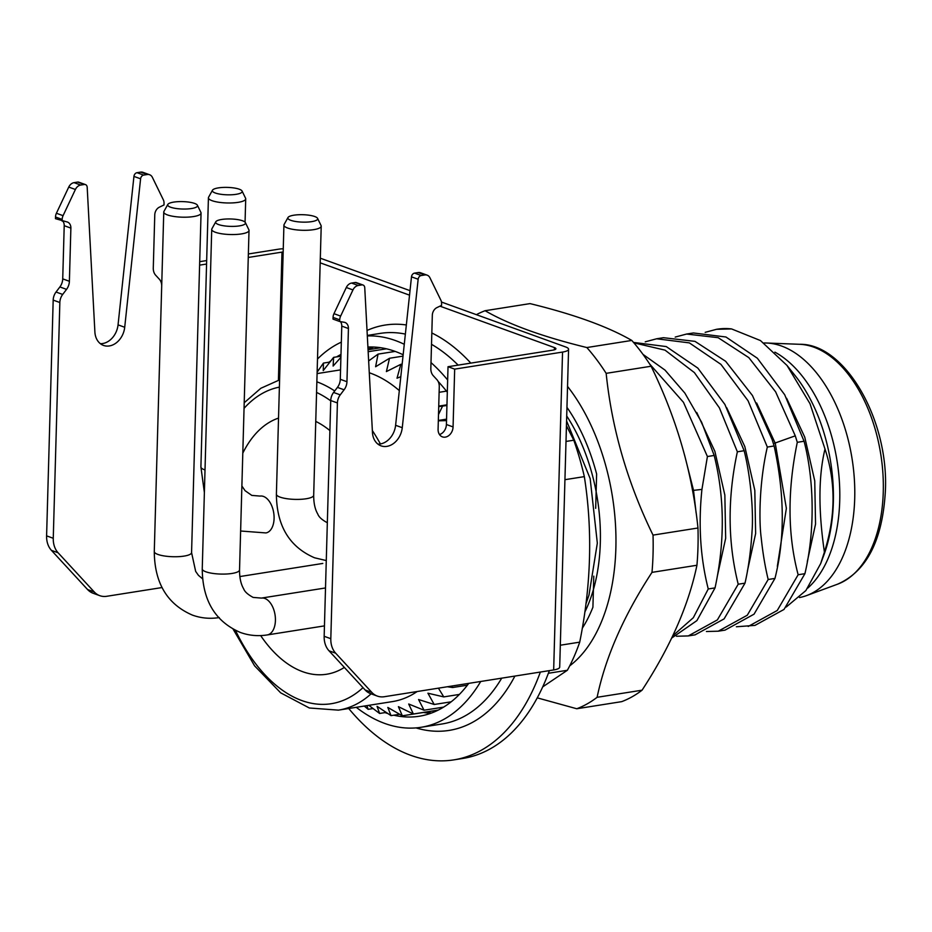<?xml version="1.0" encoding="UTF-8"?>
<svg xmlns="http://www.w3.org/2000/svg" width="932" height="932" viewBox="0 0 932 932"><rect width="100%" height="100%" fill="white"/><g stroke="black" fill="none" stroke-linecap="round" stroke-linejoin="round"><path stroke-width="1.4" d="M799.528 597.54A128.709 74.921 -99 0 0 806.553 595.595A128.709 74.921 -99 0 0 854.714 498.364A128.709 74.921 81 0 0 766.605 343.023A128.709 74.921 81 0 0 763.984 342.988M774.876 352.133A128.709 74.921 81 0 1 839.732 500.74A128.709 74.921 -99 0 1 807.753 588.104M716.964 329.241A149.225 86.862 81 0 1 717.349 329.182A149.225 86.862 81 0 1 731.562 328.926L760.477 340.564L787.004 365.449L795.147 375.654A130.573 76.005 81 0 1 823.62 555.74L820.673 563.592L824.412 552.093C835.724 516.398 835.911 482.042 824.995 449.014C818.471 475.891 818.284 510.247 824.412 552.093M774.958 578.423L768.178 579.494L747.289 615.225L718.246 631.197L725.026 630.125L754.046 614.176L774.958 578.423C784.977 538.778 784.697 494.636 774.119 445.985L772.104 439.508L752.439 395.506L725.632 361.278L694.969 341.357L663.433 337.699L656.641 338.782L689.354 342.883L720.949 364.377L748.07 400.772L767.327 447.057L774.119 445.985M736.373 626.77L754.99 625.384L784.033 609.423L804.922 573.681C816.071 526.417 813.123 475.681 804.071 441.244L784.697 394.749L757.355 358.238L725.935 337L693.396 332.969L686.604 334.04L718.153 337.687L748.804 357.608L775.622 391.836L795.276 435.838L797.291 442.316L804.071 441.244M566.959 407.354A149.225 86.862 81 0 1 596.631 474.05L595.676 508.348M649.627 363.946L683.471 402.321L707.411 456.529L714.192 455.457L701.656 422.289L684.857 393.094L665.017 370.109L642.998 354.381M633.888 342.848L665.029 350.141L694.387 372.59L719.399 407.855L737.363 451.799L744.155 450.715L724.91 404.465L697.823 368.093L666.252 346.576L633.574 342.428M645.247 341.823L656.641 338.782M675.211 337.081L686.604 334.04M593.777 576.162L592.915 607.21A149.225 86.862 81 0 1 582.267 628.261M671.681 638.047L696.903 620.607L715.042 587.894L708.25 588.966L693.326 617.706L672.729 635.845M688.282 635.927L695.062 634.855L724.106 618.883L745.006 583.152L738.214 584.224L717.384 619.897L688.282 635.927L676.457 636.253M718.246 631.197L706.421 631.512M748.21 626.455L777.253 610.483L798.142 574.753L804.922 573.681M731.562 328.926L716.568 329.299L705.174 332.34M714.192 455.457C724.688 497.665 724.968 541.807 715.042 587.894M708.25 588.966C700.351 557.744 698.243 524.553 701.936 489.405L707.411 456.529M744.155 450.715C751.076 478.233 753.487 513.171 752.066 531.065C750.854 550.661 748.501 568.031 745.006 583.152M738.214 584.224C727.717 542.191 727.438 498.049 737.363 451.799M768.178 579.494C765.102 566.807 762.772 552.839 761.188 537.589C758.939 521.105 759.137 482.45 767.327 447.057M798.142 574.753C787.61 534.851 787.33 490.698 797.291 442.316M684.601 455.177L693.513 490.337L696.111 512.868M696.74 412.48L714.879 451.368L724.851 495.078L725.667 538.3L717.419 575.813M726.704 407.738L744.843 446.626L754.815 490.337L755.631 533.57L747.382 571.083M756.656 403.008L775.284 443.341L786.363 508.348L777.335 566.341M787.004 365.449L809.99 403.673L824.995 449.014M786.247 607.012L805.889 590.55L820.673 563.592M786.62 398.267L804.759 437.155L814.743 480.854L815.547 524.087L807.298 561.6M542.715 686.872L567.367 670.271A205.18 119.447 -99 0 0 579.716 642.148C591.191 585.401 592.74 530.215 584.341 476.625A205.18 119.447 -99 0 0 573.786 440.219L566.446 425.738M573.786 440.219L566.004 441.442M377.786 348.219L379.068 347.496M584.341 476.625L564.932 479.689M579.716 642.148L560.307 645.224M567.367 670.271L548.377 673.277M400.807 376.679L397.02 378.206L400.842 364.319L386.396 371.577L389.518 358.261L375.608 366.742L378.066 354.113L368.641 360.929M402.158 364.109L400.842 364.319M446.475 391.137L439.123 392.302M438.739 406.107L446.952 404.814M446.941 405.49L438.716 406.62M438.331 420.448L446.556 419.144M438.494 414.554L442.537 406.177M446.51 420.612L438.32 420.821M467.386 685.183L452.626 687.525L451.647 686.068M447.348 686.756L452.626 687.525M459.371 694.433L443.772 696.903L438.424 688.166M451.193 701.808L434.207 704.487L427.916 693.198L443.772 696.903M443.609 707.12L424.037 710.207L418.561 699.513L434.207 704.487M438.331 710.056L413.377 714.005L408.694 704.01L424.037 710.207M438.133 710.149L402.333 715.811L398.407 706.666L413.377 714.005M399.618 714.273L391.032 715.636L387.817 707.446L402.333 715.811M386.151 712.421L379.592 713.458L377.052 706.328L391.032 715.636M368.816 705.338L379.592 713.458M373.033 708.553L368.152 709.322L366.905 705.641M364.261 706.06L368.152 709.322M318.674 369.922L317.183 370.155M329.893 362.07L323.451 363.084L317.136 372.159M340.926 356.21L333.621 357.364L323.253 370.575L323.451 363.084M340.902 357.329L333.12 366.066L333.621 357.364M380.827 347.729L368.047 349.756M386.442 348.813L368.152 351.702M395.18 351.411L378.066 354.113M403.008 356.117L389.518 358.261M233.14 629.193L254.611 665.867L280.672 692.837L309.354 707.994L338.433 710.137L392.36 701.61A167.876 97.72 -99 0 0 417.175 691.521M399.315 390.601A167.876 97.72 -99 0 0 370.68 373.254A167.876 97.72 -99 0 0 369.27 372.753M340.553 369.887A167.876 97.72 -99 0 0 339.912 369.981L317.09 373.592M329.905 430.572A130.573 76.005 -99 0 0 315.762 421.404A130.573 76.005 81 0 1 329.905 430.572M278.528 418.095A130.573 76.005 -99 0 0 242.798 453.162A130.573 76.005 81 0 1 278.528 418.095M260.657 635.589A130.573 76.005 -99 0 0 326.608 674.244A130.573 76.005 -99 0 0 344.351 667.428A130.573 76.005 81 0 1 326.608 674.244A130.573 76.005 81 0 1 260.657 635.589M569.697 665.867A167.876 97.72 -99 0 0 615.866 548.261A167.876 97.72 -99 0 0 567.541 386.419M566.714 415.998A141.757 82.529 81 0 1 589.758 600.639A141.757 82.529 81 0 1 584.83 612.056M631.791 340.436C607.804 326.584 573.891 314.317 530.028 303.611L485.094 310.717C509.07 324.569 542.983 336.836 586.845 347.543A205.18 119.447 81 0 1 606.161 373.348L651.095 366.241A205.18 119.447 81 0 0 631.791 340.436L586.845 347.543M537.251 697.847L576.757 708.751A205.18 119.447 81 0 0 597.109 697.299C605.462 657.223 623.764 615.574 651.992 572.365A205.18 119.447 81 0 0 653.052 553.923A205.18 119.447 81 0 0 653.029 535.108L697.975 528.001C692.29 472.501 676.667 418.585 651.095 366.241M697.975 528.001A205.18 119.447 81 0 1 697.986 546.816A205.18 119.447 81 0 1 696.938 565.258C688.585 605.322 670.283 646.971 642.055 690.193A205.18 119.447 81 0 1 621.702 701.645L576.757 708.751M653.029 535.108C627.469 482.753 611.846 428.837 606.161 373.348M476.368 314.667A205.18 119.447 81 0 1 485.094 310.717M651.992 572.365L696.938 565.258M597.109 697.299L642.055 690.193M167.83 204.434L163.939 211.436A18.652 4.637 1.6 0 0 163.764 212.03A18.652 4.637 1.6 0 0 167.434 214.919A18.652 4.637 1.6 0 0 188.194 217.109A18.652 4.637 1.6 0 0 201.056 213.067A18.652 4.637 1.6 0 0 200.916 212.473L197.421 205.261A14.924 3.705 1.6 0 0 194.602 203.421A14.924 3.705 1.6 0 0 178.909 201.627A14.924 3.705 1.6 0 0 167.83 204.434A14.924 3.705 1.6 0 0 170.626 207.219A14.924 3.705 1.6 0 0 188.148 208.908A14.924 3.705 1.6 0 0 197.421 205.261M283.258 248.762A14.924 3.705 1.6 0 0 278.319 249.228L248.366 253.97M206.671 260.564L199.704 261.671M161.714 285.565A11.196 8.668 109.9 0 0 159.29 279.157L155.702 275.266A11.196 8.668 109.9 0 1 153.279 268.02L154.77 214.838A7.456 5.778 109.9 0 1 159.407 207.16L163.985 204.97L164.032 203.293A7.456 5.778 109.9 0 0 163.333 199.809L152.359 177.313A7.456 5.778 109.9 0 0 149.609 174.738L142.946 172.327A7.456 5.778 109.9 0 0 140.615 172.117L137.004 172.688A3.728 2.889 109.9 0 0 133.94 176.404L118.049 324.86A18.652 14.446 -70.1 0 1 100.365 343.687M149.609 174.738A7.456 5.778 109.9 0 0 147.279 174.529L143.668 175.1A3.728 2.889 109.9 0 0 140.592 178.816L124.713 327.272A18.652 14.446 109.9 0 1 103.499 345.423A18.652 14.446 109.9 0 1 94.889 331.99L87.189 187.262A3.728 2.889 109.9 0 0 85.464 184.594L78.801 182.183A3.728 2.889 109.9 0 0 77.636 182.078L74.036 182.649A7.456 5.778 109.9 0 0 68.747 187.076L56.409 213.253A7.456 5.778 109.9 0 0 55.512 216.993L55.466 218.671L66.626 221.828A7.456 5.778 109.9 0 1 67.419 222.037A7.456 5.778 109.9 0 1 70.879 228.107L69.387 281.278A11.196 8.668 109.9 0 1 66.545 289.363L62.689 294.442A11.196 8.668 109.9 0 0 59.846 302.516L53.264 538.277A22.38 17.324 109.9 0 0 58.099 552.769L94.249 591.948A22.38 17.324 109.9 0 0 99.771 595.664A22.38 17.324 109.9 0 0 106.784 596.282L162.005 587.556M62.887 221.199A7.456 5.778 -70.1 0 1 64.215 225.695L62.724 278.866A11.196 8.668 -70.1 0 1 59.881 286.951L56.037 292.031A11.196 8.668 109.9 0 0 53.182 300.104L46.6 535.865A22.38 17.324 109.9 0 0 51.435 550.358L87.585 589.537A22.38 17.324 109.9 0 0 93.107 593.253L99.771 595.664M562.544 352.075L454.676 369.13L453.068 426.926A9.332 7.223 -70.1 0 1 442.409 436.875A9.332 7.223 -70.1 0 1 438.087 429.291L439.275 386.838A11.196 8.668 109.9 0 0 436.852 379.592L433.252 375.689A11.196 8.668 -70.1 0 1 430.84 368.443L432.32 315.272A7.456 5.778 -70.1 0 1 436.957 307.583L441.547 305.393L441.593 303.727A7.456 5.778 109.9 0 0 440.894 300.232L429.92 277.748A7.456 5.778 109.9 0 0 427.171 275.161A7.456 5.778 109.9 0 0 424.829 274.952L421.229 275.523A3.728 2.889 109.9 0 0 418.153 279.25L402.263 427.706A18.652 14.446 -70.1 0 1 381.06 445.857A18.652 14.446 -70.1 0 1 372.45 432.425L364.75 287.697A3.728 2.889 109.9 0 0 363.026 285.017A3.728 2.889 109.9 0 0 361.861 284.912L358.249 285.483A7.456 5.778 109.9 0 0 352.96 289.922L340.634 316.088A7.456 5.778 109.9 0 0 339.726 319.827L339.679 321.505L344.188 322.262A7.456 5.778 -70.1 0 1 344.98 322.46A7.456 5.778 -70.1 0 1 348.428 328.53L346.949 381.712A11.196 8.668 -70.1 0 1 344.094 389.797L340.25 394.865A11.196 8.668 109.9 0 0 337.407 402.95L330.813 638.7A22.38 17.324 109.9 0 0 335.66 653.192L371.81 692.383A22.38 17.324 109.9 0 0 377.332 696.087A22.38 17.324 109.9 0 0 384.333 696.717L553.666 669.945L562.544 352.075A14.924 3.705 1.6 0 0 568.578 349.279A14.924 3.705 1.6 0 0 565.642 346.96L441.465 302.038M568.578 349.279L559.701 667.137A14.924 3.705 -178.4 0 1 553.666 669.945M85.464 184.594A3.728 2.889 109.9 0 0 84.299 184.489L80.7 185.06A7.456 5.778 109.9 0 0 75.399 189.487L63.073 215.665A7.456 5.778 109.9 0 0 62.164 219.404L62.118 221.082M199.599 265.142L206.578 264.047M248.262 257.453L281.988 252.118A7.456 1.852 -178.4 0 1 283.165 251.966M320.189 262.824L409.532 295.153M439.951 306.162L554.435 347.578A7.456 1.852 -178.4 0 1 555.903 348.743A7.456 1.852 -178.4 0 1 552.886 350.141L448.024 366.719L454.676 369.13M348.719 708.518A235.027 136.818 -99 0 0 453.779 759.883A235.027 136.818 -99 0 0 540.362 672.042M320.317 258.199L410.01 290.656M448.024 366.719L446.405 424.514L453.068 426.926M439.485 434.545A9.332 7.223 109.9 0 0 446.405 424.514M427.171 275.161L420.507 272.75A7.456 5.778 109.9 0 0 418.165 272.552L414.565 273.123A3.728 2.889 109.9 0 0 411.49 276.839L395.611 425.295L402.263 427.706M377.926 444.121A18.652 14.446 109.9 0 0 395.611 425.295M363.026 285.017L356.362 282.606A3.728 2.889 109.9 0 0 355.197 282.501L351.585 283.072A7.456 5.778 109.9 0 0 346.296 287.51L333.971 313.676A7.456 5.778 109.9 0 0 333.062 317.416L333.015 319.094L339.679 321.505M377.332 696.087L370.668 693.676A22.38 17.324 109.9 0 1 365.146 689.971L328.996 650.781A22.38 17.324 109.9 0 1 324.161 636.288L330.743 400.539A11.196 8.668 109.9 0 1 333.586 392.454L337.442 387.386A11.196 8.668 109.9 0 0 340.285 379.301L341.776 326.118A7.456 5.778 109.9 0 0 340.448 321.633M453.779 759.883L462.773 758.462A235.027 136.818 -99 0 0 549.356 670.621M329.019 362.21A186.528 108.578 81 0 1 330.953 360.731M336.615 356.898A186.528 108.578 81 0 1 340.984 354.416M367.907 347.053A186.528 108.578 81 0 1 403.148 354.777M438.157 381.479A186.528 108.578 81 0 1 447.313 392.197M468.761 683.366A186.528 108.578 81 0 1 419.249 716.242A186.528 108.578 81 0 1 393.77 715.205M387.887 713.574A186.528 108.578 81 0 1 385.033 712.607M356.269 707.318A197.724 115.102 -99 0 0 420.996 727.298A197.724 115.102 -99 0 0 480.726 681.478M447.651 379.976A197.724 115.102 -99 0 0 431.003 362.595M404.278 344.304A197.724 115.102 -99 0 0 367.313 335.928M341.322 342.149A197.724 115.102 -99 0 0 317.497 359.018M215.793 221.781L211.902 228.794A18.652 4.637 1.6 0 0 211.727 229.377A18.652 4.637 1.6 0 0 215.397 232.266A18.652 4.637 1.6 0 0 236.157 234.456A18.652 4.637 1.6 0 0 249.019 230.425A18.652 4.637 1.6 0 0 248.879 229.82L245.384 222.608A14.924 3.705 1.6 0 0 242.565 220.779A14.924 3.705 1.6 0 0 226.872 218.985A14.924 3.705 1.6 0 0 215.793 221.781A14.924 3.705 1.6 0 0 218.589 224.565A14.924 3.705 1.6 0 0 236.099 226.266A14.924 3.705 1.6 0 0 245.384 222.608M287.988 217.529L284.085 224.53A18.652 4.637 1.6 0 0 283.922 225.125A18.652 4.637 1.6 0 0 287.58 228.014A18.652 4.637 1.6 0 0 308.352 230.204A18.652 4.637 1.6 0 0 321.214 226.161A18.652 4.637 1.6 0 0 321.074 225.567L317.567 218.356A14.924 3.705 1.6 0 0 314.748 216.527A14.924 3.705 1.6 0 0 299.055 214.721A14.924 3.705 1.6 0 0 287.988 217.529A14.924 3.705 1.6 0 0 290.784 220.313A14.924 3.705 1.6 0 0 308.294 222.014A14.924 3.705 1.6 0 0 317.567 218.356M212.484 190.21L208.593 197.211A18.652 4.637 1.6 0 0 208.419 197.805A18.652 4.637 1.6 0 0 212.088 200.695A18.652 4.637 1.6 0 0 232.849 202.885A18.652 4.637 1.6 0 0 245.71 198.842A18.652 4.637 1.6 0 0 245.582 198.248L242.075 191.037A14.924 3.705 1.6 0 0 239.256 189.208A14.924 3.705 1.6 0 0 223.564 187.414A14.924 3.705 1.6 0 0 212.484 190.21A14.924 3.705 1.6 0 0 215.28 192.994A14.924 3.705 1.6 0 0 232.802 194.695A14.924 3.705 1.6 0 0 242.075 191.037M837.53 584.201C866.69 571.421 882.651 540.234 885.4 490.628C888.837 418.969 844.532 343.279 799.598 344.292A122.255 71.17 81 0 1 883.268 491.851A122.255 71.17 81 0 1 837.53 584.201L806.553 595.595M692.523 490.488L701.936 489.405M773.409 443.632L795.276 435.838M380.407 443.935A167.876 97.72 -99 0 0 372.346 430.537M334.716 390.974A167.876 97.72 -99 0 0 316.857 381.817M330.732 400.83A160.421 93.386 -99 0 0 316.565 392.442M279.39 387.13A160.421 93.386 -99 0 0 244.044 408.367M235.505 630.416A160.421 93.386 -99 0 0 363.002 687.653M338.433 710.137A167.876 97.72 -99 0 0 371.087 693.839M201.056 213.067L191.573 552.606A18.652 4.637 -178.4 0 1 178.711 556.649A18.652 4.637 -178.4 0 1 157.951 554.447A18.652 4.637 -178.4 0 1 154.281 551.558C154.549 583.094 167.282 604.286 192.481 615.132C201.067 618.207 209.991 619.023 219.265 617.578M278.412 380.198L281.988 252.118M554.377 349.815L554.435 347.578M470.811 363.119A205.18 119.447 -99 0 0 431.831 332.98M406.34 324.965A205.18 119.447 -99 0 0 367.022 330.464M416.022 727.904A205.18 119.447 -99 0 0 514.907 676.073M423.361 712.491A186.528 108.578 -99 0 0 431.05 713.201M373.138 347.03A186.528 108.578 -99 0 0 368.012 349.127M420.996 727.298L441.966 723.989A197.724 115.102 -99 0 0 501.707 678.158M458.148 365.123A197.724 115.102 -99 0 0 431.516 344.316M405.362 334.099A197.724 115.102 -99 0 0 380.198 333.4L367.29 335.438M365.146 689.971L371.81 692.383M87.585 589.537L94.249 591.948M328.996 650.781L335.66 653.192M51.435 550.358L58.099 552.769M324.161 636.288L330.813 638.7M46.6 535.865L53.264 538.277M330.743 400.539L337.407 402.95M53.182 300.104L59.846 302.516M333.586 392.454L340.25 394.865M56.037 292.031L62.689 294.442M337.442 387.386L344.094 389.797M59.881 286.951L66.545 289.363M340.285 379.301L346.949 381.712M62.724 278.866L69.387 281.278M341.776 326.118L348.428 328.53M64.215 225.695L70.879 228.107M333.062 317.416L339.726 319.827M55.512 216.993L62.164 219.404M333.971 313.676L340.634 316.088M56.409 213.253L63.073 215.665M346.296 287.51L352.96 289.922M68.747 187.076L75.399 189.487M351.585 283.072L358.249 285.483M74.036 182.649L80.7 185.06M355.197 282.501L361.861 284.912M77.636 182.078L84.299 184.489M118.049 324.86L124.713 327.272M411.49 276.839L418.153 279.25M133.94 176.404L140.592 178.816M414.565 273.123L421.229 275.523M137.004 172.688L143.668 175.1M418.165 272.552L424.829 274.952M140.615 172.117L147.279 174.529M325.513 587.952L261.403 598.088A18.652 10.858 81 0 1 264.816 598.449A18.652 10.858 81 0 1 275.359 617.683A18.652 10.858 81 0 1 267.228 634.937L324.452 625.885M249.019 230.425L239.536 569.965A18.652 4.637 -178.4 0 1 226.674 573.995A18.652 4.637 -178.4 0 1 205.914 571.805A18.652 4.637 -178.4 0 1 202.244 568.916C202.512 600.441 215.245 621.632 240.444 632.49C249.03 635.566 257.954 636.381 267.228 634.937M321.214 226.161L313.688 495.265A18.652 4.637 -178.4 0 1 300.826 499.307A18.652 4.637 -178.4 0 1 280.066 497.117A18.652 4.637 -178.4 0 1 276.396 494.228C276.664 525.753 289.398 546.944 314.597 557.802L326.27 560.563M241.877 485.98L245.058 490.675L251.803 495.405L260.063 496.08A18.652 10.858 81 0 1 263.488 496.441A18.652 10.858 81 0 1 274.031 515.676A18.652 10.858 81 0 1 265.888 532.929L240.619 531.007M205.005 469.949A18.652 4.637 -178.4 0 1 204.574 469.798A18.652 4.637 -178.4 0 1 200.904 466.909L204.376 492.527M799.598 344.292L766.605 343.023M716.568 329.299L717.349 329.182M279.6 379.872L260.855 388.271L244.207 402.752M566.574 420.88L590.166 478.617L597.33 543.111L588.977 595.164L585.937 603.831M322.798 563.441L239.839 576.558M163.764 212.03L154.281 551.558M202.559 578.807L198.434 575.335L195.662 571.398L191.573 552.606M424.91 712.246L431.528 713.015M373.662 347.042L368.035 349.593M239.536 569.965C239.512 577.817 240.875 584.073 243.625 588.756C244.662 591.669 247.83 594.558 253.143 597.412L261.403 598.088M211.727 229.377L202.244 568.916M327.295 522.712L327.33 522.724C321.983 519.87 318.814 516.98 317.789 514.056C315.028 509.385 313.665 503.117 313.688 495.265M283.922 225.125L276.396 494.228M208.419 197.805L200.904 466.909M245.71 198.842L245.058 222.177"/></g></svg>
